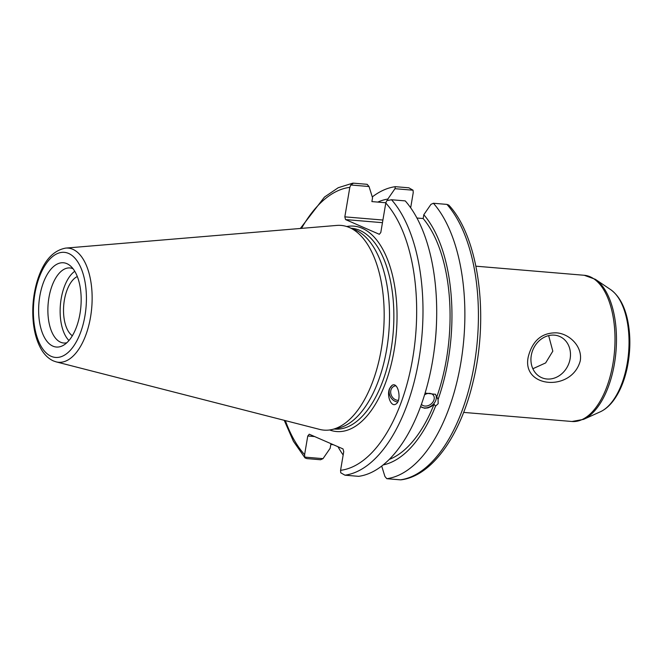 <?xml version="1.0" encoding="UTF-8"?>
<svg xmlns="http://www.w3.org/2000/svg" width="663" height="663" viewBox="0 0 663 663"><rect width="100%" height="100%" fill="white"/><g stroke="black" fill="none" stroke-linecap="round" stroke-linejoin="round"><path stroke-width="0.99" d="M532.853 368.736L545.641 362.926L552.818 351.166L548.641 335.611M580.266 360.821C571.871 392.33 520.911 388.054 528.345 356.462C532.596 340.509 541.928 332.635 556.34 332.843C568.92 333.522 582.719 346.094 580.266 360.821M372.274 196.936A146.73 73.038 94.8 0 1 395.322 186.676L408.856 187.811L413.057 190.215L413.223 192.684L410.67 207.801M570.139 358.708A22.476 19.227 113.5 0 0 559.688 336.472A22.476 19.227 113.5 0 0 533.085 349.401A22.476 19.227 113.5 0 0 541.737 377.686A22.476 19.227 113.5 0 0 570.139 358.708M72.342 335.76A30.929 15.398 94.8 0 1 63.731 305.22A30.929 15.398 94.8 0 1 77.314 276.529M377.802 202.091A133.835 66.615 94.8 0 1 387.83 199.066L394.982 188.698L413.057 190.215M395.322 186.676L394.982 188.698M343.161 455.017A146.73 73.038 94.8 0 1 337.989 446.729M387.623 200.325L387.83 199.066M382.907 220.041L344.826 216.851L349.815 187.364L350.802 184.994L369.042 186.527L372.54 197.789L371.893 201.593L385.833 202.762M424.577 394.792A7.492 5.652 -36.4 0 1 433.395 395.272A7.492 5.652 -36.4 0 1 430.801 404.215A7.492 5.652 -36.4 0 1 421.428 404.289M398.405 400.311A7.492 6.298 63.3 0 1 391.095 394.642A7.492 6.298 63.3 0 1 393.863 386.355A7.492 6.298 63.3 0 1 395.778 385.808M420.607 406.56A9.705 7.318 143.6 0 0 435.757 400.427A9.705 7.318 143.6 0 0 435.326 394.162M425.099 393.093L435.458 394.336L438.086 399.433L438.16 403.676L435.55 406.17L434.091 404.19L431.414 406.419L427.975 407.902L424.511 408.234L420.566 406.659M391.526 199.745L405.242 200.897A146.73 73.038 94.8 0 1 436.585 320.428L436.544 321.837A133.835 66.615 94.8 0 1 434.099 350.967L433.909 352.368A146.73 73.038 94.8 0 1 358.65 476.332L344.942 475.189A146.73 73.038 -85.2 0 0 418.908 359.537A146.73 73.038 -85.2 0 0 391.526 199.745L386.769 200.657L385.783 203.027L380.794 232.514L379.319 234.288L345.547 219.577L382.46 222.677M436.585 320.428A146.73 73.038 94.8 0 1 433.909 352.368M446.945 204.403A146.73 73.038 94.8 0 1 474.335 364.186A146.73 73.038 94.8 0 1 400.361 479.838L401.074 479.821C432.119 476.001 460.379 435.657 473.009 382.07C489.311 316.616 478.993 237.337 448.776 205.082L446.945 204.403L433.403 203.259L430.958 204.361L423.806 214.729L423.16 218.541A130.097 64.759 94.8 0 1 436.619 397.452M423.16 218.541L416.928 218.019M423.806 214.729A133.835 66.615 94.8 0 1 438.086 399.433M392.571 385.079A9.241 7.765 -116.7 0 0 389.687 388.667A9.241 7.765 -116.7 0 0 397.684 401.985M389.463 388.783L392.189 385.236C398.554 381.54 402.068 401.463 395.546 404.239C391.029 406.966 386.587 395.678 389.463 388.783M333.282 444.682L330.812 444.475L330.166 448.279L323.014 458.647L304.773 457.122L304.607 454.652L307.765 435.989L314.652 436.569M385.783 203.027A142.114 70.734 94.8 0 1 412.717 358.244A142.114 70.734 94.8 0 1 340.575 470.316L343.732 451.652L343.02 448.917L309.24 434.215L307.765 435.989M344.826 216.851L345.547 219.577M65.72 248.095L336.812 225.42A102.715 51.126 94.8 0 1 348.837 227.293L354.862 229.746A100.751 50.148 94.8 0 1 388.816 332.503A100.751 50.148 94.8 0 1 338.205 428.149L331.856 429.566A102.715 51.126 94.8 0 1 319.69 429.409L56.173 361.874A57.291 28.517 -85.2 0 0 91.743 307.566A57.291 28.517 -85.2 0 0 65.72 248.095C52.526 250.531 42.938 261.802 36.962 281.908C33.059 295.574 31.882 309.472 33.432 323.602C34.493 332.586 36.672 340.351 39.962 346.898C43.36 353.677 47.819 358.343 53.355 360.904L56.173 361.874M350.802 184.994L353.437 183.162L352.724 183.179L338.254 187.704L324.464 197.068L300.339 228.47M323.014 458.647L320.56 459.749L306.853 458.597L305.021 457.918L304.773 457.122M369.042 186.527L367.153 184.314L353.437 183.162M340.575 470.316L340.741 472.785L344.942 475.189M39.813 296.146A42.283 21.05 94.8 0 1 70.187 265.722A42.283 21.05 94.8 0 1 80.878 306.654A42.283 21.05 94.8 0 1 63.515 345.241A42.283 21.05 94.8 0 1 39.813 296.146M348.837 227.293A102.715 51.126 94.8 0 1 383.463 332.047A102.715 51.126 94.8 0 1 331.856 429.566M381.697 466.081L384.93 476.49L386.819 478.703L400.361 479.838M433.403 203.259A146.73 73.038 94.8 0 1 460.793 363.051A146.73 73.038 94.8 0 1 386.819 478.703M434.091 404.19A130.097 64.759 94.8 0 1 389.264 459.418M435.55 406.17A133.835 66.615 94.8 0 1 383.173 464.92M68.952 340.517A37.667 18.746 94.8 0 1 61.178 298.715A37.667 18.746 94.8 0 1 74.77 271.275M66.83 342.746A37.667 18.746 94.8 0 1 63.673 343.011A37.667 18.746 94.8 0 1 48.921 297.687A37.667 18.746 94.8 0 1 69.971 267.943A37.667 18.746 94.8 0 1 73.038 268.73M600.346 411.781C605.178 409.527 609.546 405.797 613.432 400.593C619.565 392.289 624.074 381.722 626.966 368.901C630.604 351.945 630.803 335.619 627.571 319.914C624.488 305.651 618.836 295.541 610.598 289.582A63.631 31.675 94.8 0 1 628.59 352.625A63.631 31.675 94.8 0 1 600.346 411.781L583.589 419.364A72.93 36.299 -85.2 0 0 615.968 351.564A72.93 36.299 -85.2 0 0 595.349 279.314L584.236 275.278A73.369 36.515 94.8 0 1 614.493 351.44A73.369 36.515 94.8 0 1 571.962 421.494L583.589 419.364M329.627 429.972A103.063 51.3 -85.2 0 0 396.317 333.133A103.063 51.3 -85.2 0 0 346.699 226.531M351.141 228.238L351.622 228.279A100.751 50.148 94.8 0 1 393.167 332.867A100.751 50.148 94.8 0 1 334.774 429.069L334.285 429.027M304.607 454.652A142.114 70.734 94.8 0 1 285.363 420.615M301.499 228.379A142.114 70.734 94.8 0 1 349.815 187.364M51.2 356.329A52.717 26.238 94.8 0 1 42.556 269.733A52.717 26.238 94.8 0 1 85.95 288.62A52.717 26.238 94.8 0 1 51.2 356.329M610.598 289.582L595.349 279.314M463.644 412.403L571.962 421.494M475.918 266.186L584.236 275.278M284.236 420.325L293.444 441.334L305.021 457.918"/></g></svg>
